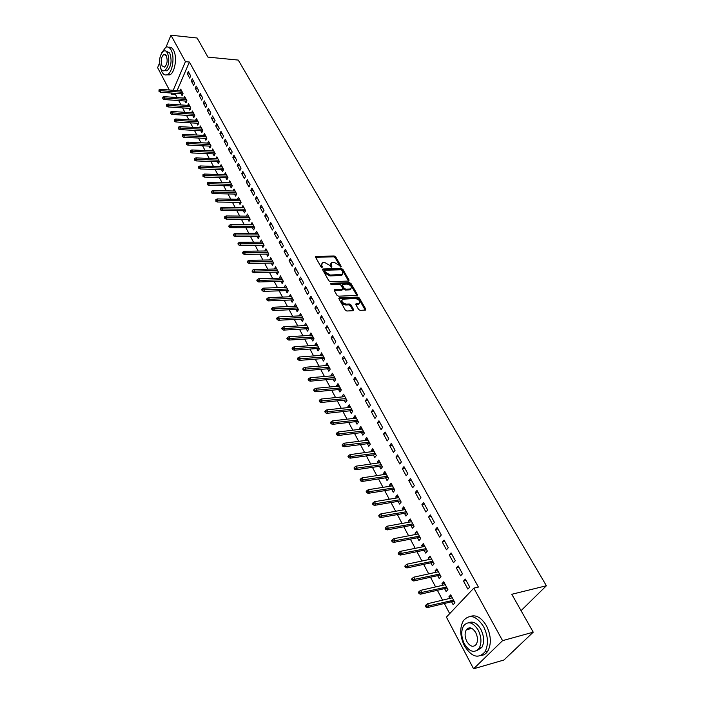 <?xml version="1.0" encoding="UTF-8"?>
<svg xmlns="http://www.w3.org/2000/svg" width="704" height="704" viewBox="0 0 704 704"><rect width="100%" height="100%" fill="white"/><g stroke="black" fill="none" stroke-linecap="round" stroke-linejoin="round"><path stroke-width="1.06" d="M340.85 267.045L341.185 266.402L335.72 256.898L334.215 256.018L315.753 256.37L315.577 257.215L320.989 266.842L322.062 267.467L322.414 266.807L321.71 265.558L322.291 262.803L323.33 262.592L324.852 262.566L329.727 265.39L331.505 267.256L331.848 266.605L331.144 265.364L331.707 262.61L334.224 262.381L339.073 265.197L340.85 267.045M469.418 628.989L469.735 627.81M358.591 309.452L360.158 310.358L365.526 310.059L365.737 309.109L359.348 297.994L357.799 297.097L339.187 297.898L338.976 298.839L345.303 310.103L346.878 311.01L353.417 310.649L353.646 309.698L350.909 304.885L349.351 303.978L346.245 304.119C342.276 303.01 341.07 301.374 342.637 299.182L355.45 298.54C359.383 299.649 360.58 301.286 359.031 303.442L356.066 303.714L355.854 304.656L358.591 309.452M473.81 588.148L502.568 640.649L473.572 668.8L446.406 617.109L473.81 588.148L478.403 587.066L189.402 62.031L185.434 61.662L173.193 90.314M166.056 47.098L170.94 35.2L197.129 38.016L207.935 57.121L238.251 60.078L546.383 585.754L511.79 594.282L533.236 632.183L502.568 640.649M170.94 35.2L185.434 61.662M348.603 281.072L349.078 280.13L342.91 269.403L341.387 268.523L322.881 268.998L322.696 269.878L328.803 280.746L330.352 281.635L348.603 281.072M351.05 283.571L357.333 294.492L357.13 295.407L338.536 296.19L336.978 295.293L334.303 290.541L334.514 289.617L342.276 289.291L342.76 288.332L340.991 285.217L339.451 284.319L331.69 284.574L330.95 283.272L349.527 282.682L351.05 283.571L350.513 284.434L356.778 295.354L357.333 294.492M521.057 610.65L546.383 585.754M458.172 565.91L456.342 567.917L460.636 575.802L462.475 573.795L458.172 565.91M444.567 588.606L446.125 591.545L447.92 589.6L443.74 581.768L441.962 583.722L442.79 585.27M444.066 540.074L442.288 542.106L446.468 549.78L448.263 547.747L444.066 540.074M430.848 562.839L432.379 565.708L434.113 563.746L430.047 556.125L428.322 558.096L429.079 559.513M430.346 514.932L428.613 516.991L432.678 524.454L434.421 522.403L430.346 514.932M417.49 537.75L418.986 540.566L420.675 538.578L416.715 531.159L415.034 533.148L415.73 534.442M416.979 490.45L415.298 492.527L419.258 499.796L420.948 497.728L416.979 490.45M404.483 513.322L405.944 516.076L407.59 514.061L403.726 506.836L402.098 508.851L402.723 510.013M403.964 466.62L402.336 468.706L406.19 475.79L407.836 473.704L403.964 466.62M391.811 489.518L393.246 492.21L394.838 490.186L391.081 483.138L389.497 485.17L390.051 486.226M391.292 443.388L389.699 445.5L393.457 452.399L395.058 450.296L391.292 443.388M379.456 466.312L380.864 468.961L382.413 466.91L378.752 460.046L377.212 462.097L377.714 463.038M378.928 420.754L377.388 422.884L381.049 429.607L382.606 427.486L378.928 420.754M367.409 443.696L368.79 446.283L370.304 444.233L366.731 437.536L365.226 439.595L365.675 440.431M366.89 398.693L365.385 400.831L368.949 407.387L370.471 405.249L366.89 398.693M355.67 421.643L357.025 424.178L358.494 422.11L355.01 415.58L353.549 417.657L353.936 418.387M355.142 377.177L353.672 379.324L357.157 385.722L358.635 383.574L355.142 377.177M344.212 400.118L345.541 402.609L346.975 400.523L343.57 394.161L342.153 396.246L342.487 396.88M343.675 356.18L342.25 358.345L345.646 364.584L347.09 362.428L343.675 356.18M333.036 379.122L334.338 381.568L335.729 379.474L332.411 373.252L331.03 375.355L331.32 375.901M332.499 335.702L331.109 337.867L334.426 343.957L335.826 341.792L332.499 335.702M322.124 358.626L323.4 361.029L324.755 358.917L321.517 352.854L320.408 355.414M321.578 315.709L320.223 317.882L323.462 323.831L324.826 321.649L321.578 315.709M311.467 338.615L312.717 340.974L314.046 338.853L310.886 332.93L309.769 335.421M310.922 296.182L309.602 298.373L312.761 304.172L314.098 301.99L310.922 296.182M301.057 319.07L302.289 321.385L303.582 319.255L300.494 313.465L299.367 315.894M300.511 277.121L299.226 279.312L302.315 284.979L303.609 282.788L300.511 277.121M290.893 299.983L292.098 302.245L293.366 300.115L290.347 294.457L289.212 296.815M290.347 258.491L289.089 260.691L292.107 266.235L293.374 264.035L290.347 258.491M280.958 281.318L282.146 283.545L283.378 281.406L280.43 275.88L279.286 278.168M280.412 240.293L279.189 242.493L282.137 247.914L283.369 245.705L280.412 240.293M271.251 263.085L272.413 265.276L273.618 263.129L270.732 257.726L269.579 259.943M270.697 222.499L269.509 224.708L272.386 230.006L273.592 227.797L270.697 222.499M261.756 245.247L262.9 247.403L264.07 245.256L261.254 239.967L260.093 242.132L262.39 242.106M261.202 205.11L260.04 207.319L262.856 212.494L264.026 210.285L261.202 205.11M252.472 227.814L253.598 229.926L254.742 227.77L251.979 222.605L250.879 224.708M251.918 188.1L250.782 190.318L253.537 195.378L254.681 193.16L251.918 188.1M243.39 210.751L244.499 212.837L245.617 210.672L242.915 205.621L241.859 207.662M242.836 171.459L241.727 173.677L244.42 178.631L245.538 176.414L242.836 171.459M234.502 194.066L235.594 196.108L236.685 193.943L234.045 188.998L233.042 190.995M233.948 155.179L232.866 157.397L235.497 162.246L236.597 160.028L233.948 155.179M225.808 177.734L226.882 179.74L227.946 177.575L225.359 172.735L224.409 174.671M225.254 139.251L224.189 141.469L226.776 146.212L227.841 143.994L225.254 139.251M217.298 161.744L218.346 163.715L219.393 161.55L216.858 156.816L215.952 158.708M216.735 123.658L215.706 125.875L218.231 130.522L219.27 128.304L216.735 123.658M208.956 146.089L209.994 148.034L211.015 145.869L208.534 141.222L207.671 143.07M208.402 108.39L207.39 110.607L209.862 115.157L210.883 112.939L208.402 108.39M200.798 130.759L201.819 132.669L202.814 130.504L200.385 125.954L199.558 127.758M200.235 93.438L199.25 95.656L201.67 100.109L202.673 97.891L200.235 93.438M192.799 115.738L193.802 117.621L194.779 115.456L192.403 111.003L191.611 112.763M192.245 78.786L191.277 81.004L193.653 85.369L194.621 83.151L192.245 78.786M184.967 101.024L185.953 102.881L186.903 100.716L184.58 96.351L183.823 98.076M189.402 62.031L177.118 90.614M175.93 93.386L175.463 94.459L177.109 97.574M178.693 100.575L180.981 104.914M182.574 107.914L184.897 112.323M186.49 115.333L188.857 119.812M190.45 122.83L192.852 127.371M194.445 130.398L196.882 135.018M198.493 138.054L200.966 142.745M202.576 145.781L205.093 150.55M206.703 153.595L209.255 158.435M210.874 161.489L213.47 166.408M215.09 169.47L217.721 174.46M219.349 177.54L222.024 182.609M223.652 185.689L226.371 190.837M228.008 193.926L230.771 199.162M232.408 202.259L235.215 207.574M236.852 210.681L239.703 216.084M241.349 219.19L244.253 224.682M245.898 227.806L248.846 233.376M250.492 236.509L253.484 242.176M255.147 245.309L258.183 251.064M259.846 254.206L262.935 260.058M264.598 263.208L267.74 269.157M269.412 272.316L272.598 278.353M274.27 281.521L277.517 287.663M279.189 290.831L282.489 297.07M284.17 300.256L287.522 306.601M289.203 309.786L292.609 316.228M294.298 319.431L297.757 325.978M299.446 329.182L302.966 335.843M304.665 339.055L308.238 345.831M309.945 349.043L313.579 355.934M315.278 359.154L318.982 366.15M320.69 369.389L324.447 376.499M326.154 379.746L329.974 386.98M331.69 390.227L335.579 397.584M337.295 400.84L341.246 408.32M342.971 411.576L346.993 419.188M348.718 422.453L352.801 430.188M354.534 433.462L358.688 441.338M360.422 444.62L364.654 452.619M366.388 455.91L370.691 464.05M372.425 467.342L376.807 475.631M378.55 478.931L383.002 487.353M384.745 490.662L389.277 499.233M391.019 502.542L395.63 511.271M397.382 514.589L402.072 523.459M403.823 526.786L408.602 535.814M410.353 539.15L415.21 548.337M416.97 551.672L421.916 561.026M423.676 564.37L428.71 573.892M430.478 577.236L435.591 586.925M437.369 590.278L442.578 600.142M444.347 603.495L449.698 613.633M181.113 93.782L182.09 95.621L183.031 93.456L180.726 89.135L179.986 90.834M188.302 71.579L187.352 73.797L189.702 78.118L190.661 75.9L188.302 71.579M188.866 108.346L189.86 110.211L190.819 108.046L188.47 103.638L187.695 105.38M196.222 86.073L195.246 88.29L197.639 92.699L198.625 90.482L196.222 86.073M196.777 123.209L197.789 125.11L198.774 122.945L196.372 118.439L195.562 120.226M204.301 100.874L203.298 103.092L205.744 107.589L206.756 105.371L204.301 100.874M204.855 138.38L205.885 140.307L206.888 138.142L204.442 133.549L203.597 135.379M212.546 115.984L211.526 118.202L214.025 122.795L215.054 120.578L212.546 115.984M213.101 153.877L214.148 155.83L215.178 153.666L212.678 148.975L211.79 150.85M220.968 131.41L219.921 133.628L222.482 138.327L223.538 136.11L220.968 131.41M221.531 169.69L222.587 171.688L223.643 169.523L221.082 164.736L220.158 166.646M229.574 147.171L228.501 149.398L231.114 154.185L232.197 151.967L229.574 147.171M230.129 185.856L231.211 187.88L232.294 185.715L229.68 180.822L228.703 182.794M238.366 163.275L237.266 165.493L239.932 170.394L241.041 168.177L238.366 163.275M238.92 202.365L240.02 204.424L241.129 202.268L238.454 197.261L237.433 199.285M247.35 179.731L246.224 181.949L248.952 186.956L250.087 184.747L247.35 179.731M247.905 219.234L249.022 221.338L250.149 219.173L247.421 214.069L246.347 216.137M256.538 196.557L255.385 198.774L258.174 203.887L259.327 201.678L256.538 196.557M257.092 236.482L258.227 238.612L259.38 236.465L256.59 231.238L255.455 233.367M265.927 213.761L264.748 215.97L267.59 221.197L268.787 218.988L265.927 213.761M266.473 254.118L267.634 256.291L268.822 254.135L265.962 248.794L264.81 250.985M275.528 231.343L274.322 233.552L277.235 238.902L278.45 236.702L275.528 231.343M276.074 272.149L277.253 274.358L278.467 272.219L275.554 266.746L274.402 269.007M285.349 249.339L284.108 251.539L287.091 257.022L288.341 254.822L285.349 249.339M285.903 290.594L287.1 292.846L288.341 290.708L285.358 285.12L284.214 287.434M295.398 267.749L294.131 269.949L297.185 275.554L298.461 273.354L295.398 267.749M295.953 309.47L297.167 311.758L298.443 309.628L295.39 303.908L294.254 306.293M305.686 286.598L304.383 288.781L307.507 294.518L308.818 292.336L305.686 286.598M306.231 328.786L307.472 331.118L308.783 328.997L305.659 323.145L304.533 325.6M316.219 305.888L314.882 308.07L318.085 313.94L319.431 311.766L316.219 305.888M316.765 348.568L318.023 350.944L319.37 348.823L316.166 342.83L315.058 345.356M327.008 325.644L325.635 327.818L328.909 333.837L330.29 331.663L327.008 325.644M327.545 368.817L328.83 371.237L330.211 369.134L326.929 362.991L325.829 365.596M338.052 345.875L336.644 348.04L340.006 354.209L341.422 352.044L338.052 345.875M338.589 389.558L339.9 392.022L341.317 389.937L337.955 383.645L336.556 385.739L336.873 386.329M349.369 366.617L347.926 368.764L351.366 375.082L352.827 372.935L349.369 366.617M349.906 410.81L351.243 413.327L352.695 411.25L349.254 404.8L347.811 406.886L348.181 407.572M360.976 387.869L359.489 390.007L363.018 396.484L364.514 394.346L360.976 387.869M361.504 432.599L362.868 435.16L364.364 433.101L360.835 426.483L359.348 428.56L359.77 429.343M372.874 409.658L371.342 411.787L374.959 418.422L376.499 416.302L372.874 409.658M373.393 454.934L374.792 457.547L376.323 455.497L372.706 448.721L371.184 450.771L371.65 451.66M385.07 432.001L383.504 434.122L387.209 440.933L388.793 438.821L385.07 432.001M385.59 477.84L387.015 480.506L388.59 478.474L384.877 471.522L383.31 473.563L383.847 474.558M397.584 454.925L395.974 457.028L399.784 464.015L401.403 461.921L397.584 454.925M398.103 501.336L399.555 504.064L401.174 502.049L397.364 494.912L395.754 496.936L396.352 498.045M410.432 478.456L408.778 480.542L412.685 487.714L414.348 485.637L410.432 478.456M410.942 525.457L412.421 528.238L414.093 526.24L410.177 518.918L408.531 520.916L409.182 522.148M423.614 502.612L421.916 504.68L425.929 512.046L427.645 509.986L423.614 502.612M424.125 550.211L425.638 553.054L427.346 551.074L423.333 543.558L421.634 545.538L422.356 546.894M437.158 527.419L435.406 529.461L439.525 537.029L441.294 534.987L437.158 527.419M437.659 575.634L439.208 578.538L440.968 576.585L436.841 568.858L435.098 570.821L435.89 572.308M451.07 552.904L449.266 554.928L453.499 562.698L455.321 560.683L451.07 552.904M451.563 601.753L453.147 604.718L454.96 602.791L450.718 594.854L448.923 596.79L449.786 598.418M465.37 579.093L463.514 581.09L467.861 589.081L469.735 587.092L465.37 579.093M533.236 632.183L503.914 660.018L473.572 668.8M169.365 90.015L157.617 67.663L159.544 62.964M175.463 94.459L171.547 94.169L170.94 93.007M172.005 93.086L171.547 94.169M187.352 73.797L189.622 73.99M191.277 81.004L193.556 81.198M195.246 88.29L197.534 88.475M199.25 95.656L201.546 95.832M203.298 103.092L205.603 103.259M207.39 110.607L209.695 110.766M211.526 118.202L213.84 118.351M215.706 125.875L218.02 126.016M219.921 133.628L222.253 133.76M224.189 141.469L226.53 141.592M228.501 149.398L230.85 149.503M232.866 157.397L235.215 157.502M237.266 165.493L239.624 165.581M241.727 173.677L244.086 173.756M246.224 181.949L248.6 182.019M250.782 190.318L253.158 190.37M255.385 198.774L257.77 198.818M260.04 207.319L262.425 207.354M264.748 215.97L267.142 215.987M269.509 224.708L271.911 224.717M264.792 250.941L267.098 250.914M274.322 233.552L276.734 233.552M269.535 259.873L271.858 259.829M279.189 242.493L281.609 242.475M274.349 268.893L276.672 268.84M284.108 251.539L286.537 251.513M279.206 278.018L281.538 277.957M289.089 260.691L291.526 260.647M284.117 287.258L286.458 287.179M294.131 269.949L296.569 269.887M289.089 296.595L291.438 296.498M299.226 279.312L301.673 279.242M294.122 306.038L296.472 305.932M304.383 288.781L306.838 288.702M299.209 315.594L301.567 315.48M309.602 298.373L312.066 298.267M304.357 325.266L306.724 325.134M314.882 308.07L317.346 307.956M309.566 335.042L311.934 334.902M320.223 317.882L322.696 317.75M314.838 344.942L317.214 344.784M325.635 327.818L328.117 327.668M320.17 354.957L322.546 354.781M331.109 337.867L333.59 337.709M325.565 365.094L327.95 364.901M336.644 348.04L339.134 347.864M331.03 375.355L333.423 375.144M342.25 358.345L344.749 358.151M336.556 385.739L338.958 385.51M347.926 368.764L350.434 368.553M342.153 396.246L344.555 396M353.672 379.324L356.189 379.095M347.811 406.886L350.231 406.622M359.489 390.007L362.014 389.761M353.549 417.657L355.969 417.375M365.385 400.831L367.91 400.567M359.348 428.56L361.777 428.261M371.342 411.787L373.877 411.506M365.226 439.595L367.664 439.287M377.388 422.884L379.922 422.576M371.184 450.771L373.622 450.446M383.504 434.122L386.047 433.796M377.212 462.097L379.658 461.745M389.699 445.5L392.251 445.157M383.31 473.563L385.766 473.185M395.974 457.028L398.534 456.667M389.497 485.17L391.952 484.783M402.336 468.706L404.897 468.327M395.754 496.936L398.226 496.522M408.778 480.542L411.347 480.137M402.098 508.851L404.571 508.411M415.298 492.527L417.877 492.096M408.531 520.916L411.004 520.467M421.916 504.68L424.494 504.222M415.034 533.148L417.525 532.673M428.613 516.991L431.209 516.507M421.634 545.538L424.125 545.037M435.406 529.461L438.002 528.959M428.322 558.096L430.813 557.568M442.288 542.106L444.893 541.587M435.098 570.821L437.598 570.275M449.266 554.928L451.88 554.374M441.962 583.722L444.47 583.15M456.342 567.917L458.955 567.345M448.923 596.79L451.44 596.191M463.514 581.09L466.136 580.492M330.783 263.718L330.616 266.235L331.144 265.364M331.17 267.194L330.616 266.235M321.35 263.93L321.182 266.438L321.71 265.558M321.737 267.414L321.182 266.438M340.49 266.983L335.192 257.761L333.687 256.89L315.559 257.18L316.087 256.3M349.078 280.13L348.533 280.993L342.373 270.266L340.859 269.386L322.661 269.817L323.198 268.937M342.082 270.424L341.018 269.808L325.046 270.195L324.694 270.846L325.433 272.175L330.361 275.026L342.25 274.551L342.83 271.744L342.082 270.424M324.606 270.591L324.166 271.726L324.694 270.846M342.672 274.305L340.754 275.598L329.824 275.898L324.905 273.055L324.166 271.726M334.805 289.564L334.259 290.435L341.73 290.162L342.346 289.582M330.739 284.134L348.982 283.545L349.527 282.682M349.95 289.018L350.698 288.878C352.185 286.757 350.988 285.155 347.116 284.073L342.61 284.266L342.417 285.173L344.186 288.279L345.726 289.168L349.95 289.018L349.404 289.89L351.014 288.71M342.294 284.786L341.871 286.035L342.417 285.173M349.404 289.89L345.189 290.039L343.64 289.15L341.871 286.035M350.513 284.434L348.982 283.545M359.374 303.266L357.773 304.436L355.793 304.533L356.33 303.662M341.73 300.247C340.727 302.535 342.056 304.11 345.69 304.99L346.245 304.119M353.646 309.698L353.082 310.561L350.354 305.747L348.797 304.85L345.69 304.99M365.737 309.109L365.174 309.971L358.794 298.857L357.245 297.959L338.914 298.716L339.469 297.845M158.998 89.857L159.016 91.458L158.998 89.857L160.31 89.311L160.987 90.622L160.327 92.206L182.838 93.905M159.377 90.587L182.398 92.268M160.31 89.311L181.702 90.966M160.327 92.206L159.016 91.458M162.791 97.17L162.8 98.789L162.791 97.17L164.102 96.624L164.789 97.944L164.12 99.528L186.718 101.147M163.178 97.909L186.261 99.51M164.102 96.624L185.566 98.199M164.12 99.528L162.8 98.789M166.628 104.562L166.637 106.181L166.628 104.562L167.939 104.007L168.634 105.345L167.957 106.92L190.634 108.46M167.006 105.31L190.168 106.823M167.939 104.007L189.464 105.503M167.957 106.92L166.637 106.181M160.486 67.725L161.911 71.887C163.425 74.615 165.22 75.539 167.297 74.659C172.533 72.679 174.997 56.549 171.019 49.905C169.532 47.3 167.79 46.394 165.783 47.212L161.436 53.196M166.83 74.844L169.752 74.87C175.006 72.899 177.478 56.786 173.492 50.151C172.128 47.74 170.509 46.79 168.661 47.3M165.986 51.058L169.734 53.02C172.146 60.65 171.248 66.59 167.033 70.831L164.692 70.673M160.908 68.649C161.99 70.602 163.275 71.271 164.762 70.638C168.969 66.378 169.866 60.438 167.455 52.8L165.704 50.89L163.68 50.846C159.447 55.062 158.523 60.993 160.908 68.649M166.285 55.642L163.838 54.384C161.11 57.103 160.521 60.922 162.061 65.859L164.542 67.135C167.253 64.398 167.834 60.562 166.285 55.642M464.429 645.867C471.689 657.184 478.553 659.146 485.021 651.763C488.646 644.503 488.171 636.117 483.595 626.613C476.335 615.666 469.594 613.703 463.364 620.717C459.571 627.836 459.923 636.222 464.429 645.867M481.184 655.477C483.947 655.204 486.191 653.699 487.907 650.954C491.542 643.702 491.066 635.334 486.482 625.847C481.439 617.514 475.966 614.398 470.078 616.484M468.75 622.714C473.07 620.937 477.101 623.146 480.858 629.358C484.15 636.214 484.484 642.25 481.853 647.469L476.705 650.707M464.411 643.94C469.63 652.062 474.558 653.488 479.186 648.208C481.809 642.981 481.474 636.935 478.192 630.062C472.974 622.134 468.107 620.708 463.61 625.794C460.891 630.942 461.164 636.988 464.411 643.94M475.71 632.562C472.349 627.422 469.207 626.507 466.294 629.807C464.552 633.134 464.737 637.032 466.831 641.502C470.193 646.721 473.361 647.636 476.326 644.248C478.034 640.895 477.822 636.997 475.71 632.562M470.545 627.906L470.184 628.786M170.5 112.033L170.509 113.661L170.5 112.033L171.811 111.461L172.515 112.816L171.829 114.391L194.603 115.852M170.887 112.781L194.119 114.215M171.811 111.461L193.406 112.878M171.829 114.391L170.509 113.661M174.407 119.574L174.416 121.211L174.407 119.574L175.727 119.002L176.44 120.366L175.745 121.95L198.607 123.314M174.803 120.331L198.106 121.686M175.727 119.002L197.384 120.331M175.745 121.95L174.416 121.211M178.358 127.195L178.367 128.841L178.358 127.195L179.687 126.614L180.4 127.996L179.705 129.58L202.646 130.856M178.754 127.97L202.127 129.228M179.687 126.614L201.406 127.864M179.705 129.58L178.367 128.841M182.354 134.904L182.362 136.558L182.354 134.904L183.682 134.314L184.404 135.705L183.7 137.289L206.738 138.477M182.758 135.678L206.202 136.858M183.682 134.314L205.462 135.476M183.7 137.289L182.362 136.558M186.393 142.692L186.402 144.346L186.393 142.692L187.722 142.094L188.452 143.502L187.739 145.077L210.866 146.177M186.798 143.475L210.311 144.558M187.722 142.094L209.572 143.167M187.739 145.077L186.402 144.346M190.467 150.559L190.476 152.222L190.467 150.559L191.805 149.952L192.544 151.378L191.822 152.953L215.046 153.956M190.881 151.351L214.474 152.337M191.805 149.952L213.717 150.938M191.822 152.953L190.476 152.222M194.594 158.514L194.603 160.186L194.594 158.514L195.932 157.89L196.68 159.333L195.95 160.908L219.261 161.814M195.008 159.306L218.671 160.204M195.932 157.89L217.914 158.787M195.95 160.908L194.603 160.186M198.757 166.549L198.766 168.238L198.757 166.549L200.103 165.924L200.86 167.376L200.121 168.951L223.529 169.761M199.179 167.358L222.913 168.159M200.103 165.924L222.147 166.716M200.121 168.951L198.766 168.238M202.972 174.671L202.981 176.37L202.972 174.671L204.318 174.038L205.084 175.507L204.336 177.082L227.841 177.795M203.394 175.49L227.207 176.194M204.318 174.038L226.433 174.742M204.336 177.082L202.981 176.37M207.231 182.89L207.231 184.589L207.231 182.89L208.578 182.239L209.352 183.726L208.595 185.302L232.197 185.909M207.654 183.709L231.537 184.316M208.578 182.239L230.754 182.846M208.595 185.302L207.231 184.589M211.534 191.189L211.534 192.905L211.534 191.189L212.89 190.538L213.673 192.042L212.898 193.618L236.606 194.11M211.966 192.025L235.919 192.518M212.89 190.538L235.127 191.039M212.898 193.618L211.534 192.905M215.882 199.584L215.89 201.309L215.882 199.584L217.246 198.924L218.038 200.438L217.254 202.013L241.058 202.4M216.322 200.429L240.354 200.816M217.246 198.924L239.554 199.32M217.254 202.013L215.89 201.309M220.282 208.076L220.29 209.801L220.282 208.076L221.646 207.398L222.446 208.93L221.663 210.505L245.564 210.778M220.722 208.93L244.834 209.211M221.646 207.398L244.024 207.689M221.663 210.505L220.29 209.801M224.734 216.656L224.734 218.39L225.183 217.518L224.734 216.656L226.098 215.97L226.908 217.518L226.116 219.094L250.114 219.252M225.183 217.518L249.357 217.686M226.098 215.97L248.538 216.154M226.116 219.094L224.734 218.39M229.231 225.333L228.782 226.204L229.231 227.075L229.68 226.204L229.231 225.333L230.604 224.638L231.422 226.204L230.613 227.779L254.716 227.814M229.68 226.204L253.933 226.266M230.604 224.638L253.106 224.708M230.613 227.779L229.231 227.075M233.781 234.106L233.323 234.978L233.781 235.858L234.238 234.986L233.781 234.106L235.162 233.402L235.981 234.986L235.171 236.562L259.38 236.474M234.238 234.986L258.562 234.934M235.162 233.402L257.726 233.367M235.171 236.562L233.781 235.858M238.383 242.977L237.917 243.848L238.383 244.746L238.841 243.874L238.383 242.977L239.765 242.264L240.601 243.866L239.774 245.441L264.062 245.23M238.841 243.874L263.243 243.698M239.765 242.264L262.398 242.114M239.774 245.441L238.383 244.746M243.03 251.953L242.572 252.824L243.038 253.73L243.496 252.859L243.03 251.953L244.42 251.231L245.265 252.85L244.429 254.417L268.787 254.082M243.496 252.859L267.978 252.56M244.42 251.231L267.124 250.958M244.429 254.417L243.038 253.73M247.738 261.034L247.271 261.906L247.738 262.812L248.213 261.941L247.738 261.034L249.128 260.295L249.982 261.941L249.137 263.498L273.566 263.041M248.213 261.941L272.765 261.527M249.128 260.295L271.894 259.908M249.137 263.498L247.738 262.812M252.498 270.213L252.023 271.084L252.498 272.008L252.974 271.137L252.498 270.213L253.898 269.465L254.76 271.128L253.898 272.686L278.406 272.096M252.974 271.137L277.605 270.591M253.898 269.465L276.725 268.954M253.898 272.686L252.498 272.008M257.312 279.497L256.828 280.368L257.312 281.301L257.796 280.438L257.312 279.497L258.711 278.74L259.582 280.421L258.72 281.978L283.29 281.248M257.796 280.438L282.498 279.761M258.711 278.74L281.609 278.106M258.72 281.978L257.312 281.301M262.178 288.895L261.694 289.766L262.187 290.708L262.671 289.846L262.178 288.895L263.586 288.121L264.475 289.828L263.595 291.386L288.235 290.514M262.671 289.846L287.452 289.036M263.586 288.121L286.554 287.355M263.595 291.386L262.187 290.708M267.106 298.399L266.614 299.27L267.115 300.221L267.608 299.358L267.106 298.399L268.523 297.616L269.412 299.341L268.523 300.898L293.242 299.886M267.608 299.358L292.459 298.417M268.523 297.616L291.553 296.718M268.523 300.898L267.115 300.221M272.096 308.018L271.594 308.88L272.096 309.848L272.598 308.986L272.096 308.018L273.513 307.226L274.41 308.968L273.513 310.517L298.302 309.364M272.598 308.986L297.528 307.903M273.513 307.226L296.604 306.187M273.513 310.517L272.096 309.848M277.138 317.75L276.637 318.613L277.138 319.59L277.649 318.727L277.138 317.75L278.555 316.941L279.47 318.701L278.564 320.258L303.424 318.947M277.649 318.727L302.65 317.504M278.555 316.941L301.726 315.77M278.564 320.258L277.138 319.59M282.242 327.598L281.732 328.46L282.242 329.446L282.762 328.592L282.242 327.598L283.668 326.779L284.592 328.557L283.668 330.106L308.598 328.654M282.762 328.592L307.833 327.219M283.668 326.779L306.9 325.468M283.668 330.106L282.242 329.446M287.408 337.559L286.889 338.422L287.408 339.425L287.927 338.562L287.408 337.559L288.834 336.732L289.775 338.536L288.834 340.076L313.843 338.466M287.927 338.562L313.086 337.049M288.834 336.732L312.136 335.271M288.834 340.076L287.408 339.425M292.635 347.653L292.116 348.506L292.635 349.518L293.163 348.665L292.635 347.653L294.07 346.799L295.02 348.63L294.07 350.17L319.141 348.401M293.163 348.665L318.393 346.993M294.07 346.799L317.434 345.198M294.07 350.17L292.635 349.518M297.933 357.852L297.396 358.714L297.933 359.735L298.461 358.882L297.933 357.852L299.367 356.998L300.326 358.846L299.367 360.378L324.509 358.45M298.461 358.882L323.77 357.06M299.367 356.998L322.793 355.238M299.367 360.378L297.933 359.735M303.283 368.183L302.746 369.037L303.283 370.084L303.829 369.23L303.283 368.183L304.726 367.312L305.694 369.186L304.726 370.718L329.938 368.614M303.829 369.23L329.208 367.242M304.726 367.312L328.222 365.402M304.726 370.718L303.283 370.084M308.704 378.646L308.158 379.5L308.704 380.547L309.25 379.702L308.704 378.646L310.156 377.758L311.133 379.65L310.147 381.181L335.43 378.91M309.25 379.702L334.708 377.555M310.156 377.758L333.714 375.69M310.147 381.181L308.704 380.547M314.195 389.233L313.641 390.078L314.195 391.151L314.75 390.298L314.195 389.233L315.647 388.335L316.642 390.245L315.638 391.776L340.991 389.33M314.75 390.298L340.278 387.992M315.647 388.335L339.275 386.1M315.638 391.776L314.195 391.151M319.748 399.951L319.194 400.796L319.748 401.878L320.311 401.034L319.748 399.951L321.209 399.036L322.212 400.981L321.2 402.494L346.623 399.872M320.311 401.034L345.919 398.552M321.209 399.036L344.898 396.642M321.2 402.494L319.748 401.878M325.38 410.802L324.808 411.646L325.371 412.738L325.943 411.902L325.38 410.802L326.832 409.878L327.853 411.84L326.832 413.354L352.326 410.546M325.943 411.902L351.622 409.244M326.832 409.878L350.592 407.308M326.832 413.354L325.371 412.738M331.074 421.793L330.502 422.638L331.074 423.746L331.646 422.902L331.074 421.793L332.534 420.851L333.573 422.84L332.526 424.354L358.09 421.353M331.646 422.902L357.403 420.068M332.534 420.851L356.356 418.106M332.526 424.354L331.074 423.746M336.846 432.925L336.257 433.761L336.838 434.878L337.427 434.042L336.846 432.925L338.307 431.966L339.354 433.981L338.298 435.486L363.933 432.3M337.427 434.042L363.255 431.024M338.307 431.966L362.199 429.044M338.298 435.486L336.838 434.878M342.69 444.198L342.091 445.034L342.681 446.16L343.27 445.333L342.69 444.198L344.159 443.221L345.215 445.254L344.15 446.758L369.846 443.379M343.27 445.333L369.178 442.121M344.159 443.221L368.113 440.114M344.15 446.758L342.681 446.16M348.603 455.611L348.005 456.438L348.594 457.591L349.202 456.755L348.603 455.611L350.082 454.617L351.155 456.685L350.064 458.181L375.839 454.59M349.202 456.755L375.179 453.358M350.082 454.617L374.097 451.326M350.064 458.181L348.594 457.591M354.596 467.174L353.989 468.002L354.587 469.163L355.203 468.336L354.596 467.174L356.074 466.162L357.166 468.257L356.066 469.744L381.902 465.951M355.203 468.336L381.26 464.746M356.074 466.162L380.16 462.686M356.066 469.744L354.587 469.163M360.668 478.887L360.052 479.706L360.659 480.885L361.284 480.066L360.668 478.887L362.155 477.858L363.255 479.978L362.138 481.457L388.045 477.462M361.284 480.066L387.411 476.265M362.155 477.858L386.294 474.179M362.138 481.457L360.659 480.885M366.819 490.75L366.194 491.568L366.81 492.765L367.435 491.946L366.819 490.75L368.306 489.702L369.424 491.858L368.298 493.328L394.266 489.113M367.435 491.946L393.642 487.942M368.306 489.702L392.515 485.83M368.298 493.328L366.81 492.765M373.05 502.77L372.416 503.589L373.041 504.803L373.683 503.985L373.05 502.77L374.546 501.706L375.672 503.888L374.528 505.358L400.567 500.922M373.683 503.985L399.96 499.77M374.546 501.706L398.816 497.631M374.528 505.358L373.041 504.803M379.368 514.95L378.726 515.768L379.359 516.991L380.002 516.182L379.368 514.95L380.864 513.876L382.008 516.076L380.846 517.537L406.956 512.873M380.002 516.182L406.349 511.746M380.864 513.876L405.196 509.582M380.846 517.537L379.359 516.991M385.766 527.296L385.114 528.106L385.757 529.346L386.408 528.537L385.766 527.296L387.262 526.196L388.423 528.431L387.244 529.892L413.424 524.99M386.408 528.537L412.834 523.882M387.262 526.196L411.655 521.69M387.244 529.892L385.757 529.346M392.251 539.801L391.582 540.61L392.234 541.869L392.902 541.059L392.251 539.801L393.756 538.683L394.935 540.954L393.738 542.397L419.971 537.266M392.902 541.059L419.399 536.184M393.756 538.683L418.211 533.958M393.738 542.397L392.234 541.869M398.825 552.482L398.147 553.282L398.807 554.558L399.485 553.758L398.825 552.482L400.33 551.346L401.526 553.643L400.312 555.078L426.615 549.701M399.485 553.758L426.052 548.645M400.33 551.346L424.846 546.392M400.312 555.078L398.807 554.558M405.486 565.33L404.8 566.13L405.469 567.424L406.155 566.623L405.486 565.33L407 564.177L408.206 566.509L406.974 567.934L433.347 562.302M406.155 566.623L432.793 561.273M407 564.177L431.57 558.985M406.974 567.934L405.469 567.424M412.236 578.354L411.541 579.146L412.218 580.457L412.914 579.674L412.236 578.354L413.75 577.183L414.982 579.542L413.732 580.967L440.158 575.08M412.914 579.674L439.622 574.068M413.75 577.183L438.39 571.754M413.732 580.967L412.218 580.457M419.082 591.562L418.378 592.346L419.065 593.683L419.769 592.891L419.082 591.562L420.605 590.366L421.846 592.759L420.578 594.176L447.075 588.025M419.769 592.891L446.547 587.048M420.605 590.366L445.298 584.698M420.578 594.176L419.065 593.683M426.026 604.956L425.304 605.73L426.008 607.086L426.721 606.302L426.026 604.956L427.548 603.733L428.806 606.162L427.522 607.57L454.08 601.146M426.721 606.302L453.57 600.195M427.548 603.733L452.302 597.81M427.522 607.57L426.008 607.086M340.789 267.045L341.185 266.402M322.027 267.467L322.414 266.807M331.461 267.256L331.848 266.605M333.687 256.89L334.215 256.018M335.192 257.761L335.72 256.898M340.859 269.386L341.387 268.523M342.373 270.266L342.91 269.403M324.905 273.055L325.433 272.175M329.824 275.898L330.361 275.026M340.754 275.598L341.29 274.736M341.73 290.162L342.276 289.291M330.572 283.897L330.95 283.272M343.64 289.15L344.186 288.279M345.189 290.039L345.726 289.168M357.773 304.436L358.336 303.574M348.797 304.85L349.351 303.978M350.354 305.747L350.909 304.885M357.245 297.959L357.799 297.097M358.794 298.857L359.348 297.994M315.462 256.872L315.753 256.37M322.573 269.518L322.881 268.998M341.713 275.414L342.25 274.551M334.18 290.162L334.514 289.617M342.021 290.11L342.558 289.238M350.152 289.74L350.698 288.878M355.722 304.251L356.066 303.714M358.477 304.304L359.031 303.442M338.844 298.452L339.187 297.898M167.297 74.659L169.752 74.87M167.033 70.831L164.762 70.638M165.361 54.525L163.838 54.384M485.021 651.763L487.907 650.954M481.853 647.469L479.186 648.208M471.794 628.364L466.294 629.807"/></g></svg>
